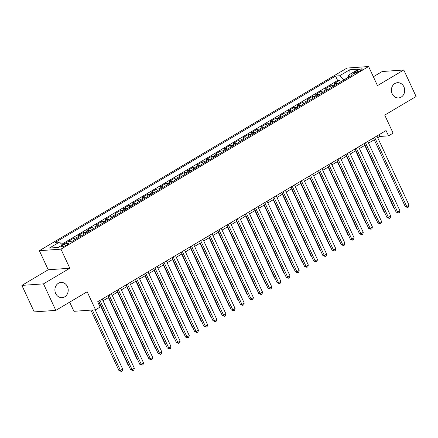 <?xml version="1.0" encoding="UTF-8"?>
<svg xmlns="http://www.w3.org/2000/svg" width="438" height="438" viewBox="0 0 438 438"><rect width="100%" height="100%" fill="white"/><g stroke="black" fill="none" stroke-linecap="round" stroke-linejoin="round"><path stroke-width="0.66" d="M67.414 286.572A7.632 6.647 -94.1 0 1 62.097 297.665A7.632 6.647 -94.1 0 1 55.697 293.531A7.632 6.647 -94.1 0 1 61.013 282.444A7.632 6.647 -94.1 0 1 67.414 286.572M403.907 86.828A7.632 6.647 -94.1 0 1 398.585 97.915A7.632 6.647 -94.1 0 1 392.185 93.781A7.632 6.647 -94.1 0 1 397.507 82.694A7.632 6.647 -94.1 0 1 403.907 86.828M66.833 244.908A3.816 0.75 -24.9 0 0 68.421 243.435A3.816 0.75 -24.9 0 0 63.094 245.176A3.816 0.75 -24.9 0 0 61.501 246.649A3.816 0.75 -24.9 0 0 66.833 244.908M69.675 302.143L73.929 311.314L95.533 309.781L100.11 307.065L97.647 301.766L386.07 130.551L388.528 135.851L393.105 133.136L384.739 115.106L416.1 96.491L403.798 69.987L382.193 71.52L373.362 76.759M21.9 285.401L34.202 311.905L55.807 310.372L43.499 283.862L69.823 268.237L60.964 249.151L39.365 250.689L48.224 269.77L21.9 285.401L43.499 283.862M60.964 249.151L368.61 66.527L347.011 68.06L39.365 250.689M337.446 83.839A4.769 2.146 -120.7 0 0 336.214 83.477L334.084 83.625L339.576 80.368L340.381 82.098M333.783 86.012A4.769 2.146 -120.7 0 0 332.551 85.651L330.422 85.799L331.221 87.529M330.422 85.799L324.925 89.062L327.06 88.909A4.769 2.146 -120.7 0 1 328.292 89.27M319.132 94.707A4.769 2.146 -120.7 0 0 317.9 94.345L315.771 94.498L321.262 91.235L322.067 92.966M309.978 100.143A4.769 2.146 -120.7 0 0 308.746 99.782L306.616 99.935L312.108 96.672L312.913 98.402M300.824 105.58A4.769 2.146 -120.7 0 0 299.592 105.219L297.457 105.366L302.954 102.109L303.753 103.839M291.664 111.011A4.769 2.146 -120.7 0 0 290.432 110.65L288.303 110.803L293.794 107.54L294.599 109.27M282.51 116.448A4.769 2.146 -120.7 0 0 281.278 116.086L279.148 116.24L284.64 112.977L285.445 114.707M273.35 121.884A4.769 2.146 -120.7 0 0 272.118 121.523L269.989 121.676L275.486 118.413L276.285 120.143M264.196 127.321A4.769 2.146 -120.7 0 0 262.964 126.96L260.834 127.108L266.326 123.85L267.131 125.58M255.042 132.752A4.769 2.146 -120.7 0 0 253.81 132.391L251.68 132.544L257.172 129.281L257.977 131.011M245.882 138.189A4.769 2.146 -120.7 0 0 244.65 137.828L242.521 137.981L248.017 134.718L248.817 136.448M236.728 143.626A4.769 2.146 -120.7 0 0 235.496 143.264L233.366 143.418L238.858 140.155L239.663 141.885M227.574 149.062A4.769 2.146 -120.7 0 0 226.342 148.701L224.207 148.849L229.704 145.591L230.508 147.321M218.414 154.494A4.769 2.146 -120.7 0 0 217.182 154.132L215.053 154.286L220.549 151.022L221.349 152.752M209.26 159.93A4.769 2.146 -120.7 0 0 208.028 159.569L205.898 159.722L211.39 156.459L212.195 158.189M200.106 165.367A4.769 2.146 -120.7 0 0 198.874 165.006L196.739 165.159L202.236 161.896L203.035 163.626M190.946 170.804A4.769 2.146 -120.7 0 0 189.714 170.442L187.584 170.59L193.076 167.332L193.881 169.063M181.792 176.235A4.769 2.146 -120.7 0 0 180.56 175.873L178.43 176.027L183.922 172.764L184.726 174.494M172.638 181.671A4.769 2.146 -120.7 0 0 171.406 181.31L169.271 181.463L174.767 178.2L175.567 179.93M163.478 187.108A4.769 2.146 -120.7 0 0 162.246 186.747L160.116 186.9L165.608 183.637L166.413 185.367M154.324 192.545A4.769 2.146 -120.7 0 0 153.092 192.183L150.962 192.331L156.454 189.074L157.258 190.804M145.164 197.981A4.769 2.146 -120.7 0 0 143.932 197.615L141.803 197.768L147.299 194.505L148.099 196.235M136.01 203.413A4.769 2.146 -120.7 0 0 134.778 203.051L132.648 203.205L138.14 199.942L138.945 201.672M126.856 208.849A4.769 2.146 -120.7 0 0 125.624 208.488L123.494 208.641L128.986 205.378L129.79 207.108M117.696 214.286A4.769 2.146 -120.7 0 0 116.464 213.925L114.334 214.072L119.831 210.815L120.631 212.545M108.542 219.723A4.769 2.146 -120.7 0 0 107.31 219.356L105.18 219.509L110.672 216.246L111.476 217.976M99.388 225.154A4.769 2.146 -120.7 0 0 98.156 224.793L96.021 224.946L101.517 221.683L102.322 223.413M90.228 230.591A4.769 2.146 -120.7 0 0 88.996 230.229L86.866 230.383L92.363 227.119L93.163 228.85M81.074 236.027A4.769 2.146 -120.7 0 0 79.842 235.666L77.712 235.814L83.204 232.556L84.008 234.286M71.438 241.228A4.769 2.146 -120.7 0 0 70.688 241.097L68.552 241.25L74.049 237.987L74.849 239.717M357.156 70.638L355.141 71.837A3.696 0.728 -24.9 0 0 353.597 73.266A3.696 0.728 -24.9 0 0 358.76 71.58L360.775 70.381A3.696 0.728 -24.9 0 0 362.319 68.958A3.696 0.728 -24.9 0 0 357.156 70.638L357.83 72.089M348.341 77.225L343.945 79.836L339.642 75.763L335.552 76.053L55.374 242.373L59.464 242.083L49.39 248.061L58.265 247.432L68.333 241.453L72.423 241.163L352.601 74.838L348.517 75.128L348.325 77.378M339.642 75.763L349.71 69.784L358.585 69.149L348.517 75.128M339.576 80.368L337.621 80.504L61.763 244.262M65.027 243.413L62.426 244.891M74.049 237.987L76.179 237.839A4.769 2.146 59.3 0 1 77.411 238.201M83.204 232.556L85.333 232.403A4.769 2.146 59.3 0 1 86.565 232.764M92.363 227.119L94.493 226.966A4.769 2.146 59.3 0 1 95.725 227.327M101.517 221.683L103.647 221.535A4.769 2.146 59.3 0 1 104.879 221.896M110.672 216.246L112.801 216.098A4.769 2.146 59.3 0 1 114.033 216.46M119.831 210.815L121.961 210.662A4.769 2.146 59.3 0 1 123.193 211.023M128.986 205.378L131.115 205.225A4.769 2.146 59.3 0 1 132.347 205.586M138.14 199.942L140.275 199.794A4.769 2.146 59.3 0 1 141.507 200.155M147.299 194.505L149.429 194.357A4.769 2.146 59.3 0 1 150.661 194.718M156.454 189.074L158.583 188.92A4.769 2.146 59.3 0 1 159.815 189.282M165.608 183.637L167.743 183.484A4.769 2.146 59.3 0 1 168.975 183.845M174.767 178.2L176.897 178.052A4.769 2.146 59.3 0 1 178.129 178.414M183.922 172.764L186.051 172.616A4.769 2.146 59.3 0 1 187.283 172.977M193.076 167.332L195.211 167.179A4.769 2.146 59.3 0 1 196.443 167.54M202.236 161.896L204.365 161.742A4.769 2.146 59.3 0 1 205.597 162.104M211.39 156.459L213.52 156.311A4.769 2.146 59.3 0 1 214.751 156.673M220.549 151.022L222.679 150.875A4.769 2.146 59.3 0 1 223.911 151.236M229.704 145.591L231.833 145.438A4.769 2.146 59.3 0 1 233.065 145.799M238.858 140.155L240.988 140.001A4.769 2.146 59.3 0 1 242.219 140.363M248.017 134.718L250.147 134.57A4.769 2.146 59.3 0 1 251.379 134.931M257.172 129.281L259.301 129.133A4.769 2.146 59.3 0 1 260.533 129.495M266.326 123.85L268.461 123.697A4.769 2.146 59.3 0 1 269.693 124.058M275.486 118.413L277.615 118.26A4.769 2.146 59.3 0 1 278.847 118.621M284.64 112.977L286.77 112.823A4.769 2.146 59.3 0 1 288.001 113.19M293.794 107.54L295.929 107.392A4.769 2.146 59.3 0 1 297.161 107.753M302.954 102.109L305.083 101.955A4.769 2.146 59.3 0 1 306.315 102.317M312.108 96.672L314.238 96.519A4.769 2.146 59.3 0 1 315.47 96.88M321.262 91.235L323.397 91.082A4.769 2.146 59.3 0 1 324.629 91.449M95.533 309.781L87.167 291.757L55.807 310.372M368.61 66.527L377.474 85.613L403.798 69.987M377.715 137.696L379.773 136.475L388.528 135.851M98.446 303.479L99.557 302.817M103.029 300.758L108.712 297.38M112.183 295.321L117.871 291.943M121.342 289.885L127.025 286.512M130.497 284.448L136.185 281.076M139.651 279.017L145.339 275.639M148.81 273.58L154.494 270.202M157.965 268.144L163.653 264.771M167.124 262.707L172.807 259.334M176.279 257.276L181.962 253.898M185.433 251.839L191.121 248.461M194.592 246.402L200.275 243.03M203.747 240.966L209.43 237.593M212.901 235.529L218.589 232.156M222.061 230.098L227.744 226.72M231.215 224.661L236.898 221.289M240.369 219.224L246.057 215.852M249.529 213.788L255.212 210.415M258.683 208.357L264.371 204.979M267.837 202.92L273.526 199.547M276.997 197.483L282.68 194.111M286.151 192.047L291.839 188.674M295.311 186.615L300.994 183.237M304.465 181.179L310.148 177.806M313.619 175.742L319.307 172.369M322.779 170.305L328.462 166.933M331.933 164.874L337.616 161.496M341.087 159.437L346.776 156.065M350.247 154.001L355.93 150.628M359.401 148.564L365.084 145.192M368.555 143.133L374.244 139.755M378.974 134.762L379.773 136.475M337.621 80.504L335.552 76.053M59.464 242.083L62.475 244.93M350.159 74.153L349.71 69.784M69.823 268.237L48.224 269.77M373.45 138.041L405.292 206.643L406.749 206.544L374.627 137.34M409.043 205.181L408.555 206.999L407.641 207.546L406.749 206.544L409.043 205.181L376.915 135.983M407.641 207.546L405.292 206.643M364.788 145.367L393.614 207.475L393.986 207.448M394.123 207.743L393.614 207.475M364.29 143.478L396.138 212.08L397.595 211.976L365.473 142.777M399.883 210.618L399.401 212.435L398.481 212.977L397.595 211.976L399.883 210.618L367.761 141.419M398.481 212.977L396.138 212.08M355.136 148.915L386.978 217.516L388.44 217.412L356.318 148.214M390.729 216.054L390.242 217.872L389.327 218.414L388.44 217.412L390.729 216.054L358.607 146.85M389.327 218.414L386.978 217.516M345.976 154.351L377.824 222.953L379.281 222.849L347.159 153.645M381.569 221.491L381.087 223.309L380.173 223.851L379.281 222.849L381.569 221.491L349.447 152.287M380.173 223.851L377.824 222.953M336.822 159.782L368.665 228.39L370.126 228.286L338.005 159.082M372.415 226.922L371.933 228.74L371.013 229.288L370.126 228.286L372.415 226.922L340.293 157.724M371.013 229.288L368.665 228.39M355.629 150.803L384.46 212.912L384.827 212.884M384.969 213.18L384.46 212.912M346.474 156.24L375.306 218.343L375.673 218.321M375.809 218.617L375.306 218.343M337.32 161.677L366.146 223.78L366.518 223.752M366.655 224.053L366.146 223.78M328.161 167.108L356.992 229.216L357.359 229.189M357.496 229.485L356.992 229.216M327.668 165.219L359.51 233.821L360.972 233.717L328.85 164.518M363.261 232.359L362.774 234.177L361.859 234.719L360.972 233.717L363.261 232.359L331.139 163.16M361.859 234.719L359.51 233.821M319.006 172.545L347.832 234.653L348.205 234.626M348.341 234.921L347.832 234.653M318.508 170.656L350.356 239.257L351.813 239.153L319.691 169.955M354.101 237.796L353.619 239.613L352.705 240.155L351.813 239.153L354.101 237.796L321.979 168.592M352.705 240.155L350.356 239.257M309.852 177.981L338.678 240.084L339.05 240.062M339.187 240.358L338.678 240.084M309.354 176.092L341.197 244.694L342.658 244.59L310.537 175.386M344.947 243.232L344.46 245.05L343.545 245.592L342.658 244.59L344.947 243.232L312.825 174.028M343.545 245.592L341.197 244.694M300.692 183.418L329.524 245.521L329.891 245.494M330.028 245.795L329.524 245.521M300.2 181.524L332.042 250.131L333.504 250.027L301.382 180.823M335.793 248.664L335.305 250.481L334.391 251.029L333.504 250.027L335.793 248.664L303.671 179.465M334.391 251.029L332.042 250.131M291.538 188.849L320.364 250.958L320.736 250.93M320.873 251.226L320.364 250.958M291.04 186.96L322.888 255.562L324.344 255.458L292.223 186.26M326.633 254.1L326.151 255.918L325.237 256.46L324.344 255.458L326.633 254.1L294.511 184.902M325.237 256.46L322.888 255.562M281.886 192.397L313.728 260.999L315.19 260.895L283.068 191.696M317.479 259.537L316.992 261.355L316.077 261.897L315.19 260.895L317.479 259.537L285.357 190.333M316.077 261.897L313.728 260.999M272.732 197.834L304.574 266.435L306.036 266.331L273.909 197.127M308.325 264.974L307.837 266.791L306.923 267.333L306.036 266.331L308.325 264.974L276.203 195.77M306.923 267.333L304.574 266.435M263.572 203.265L295.42 271.872L296.876 271.768L264.755 202.564M299.165 270.405L298.683 272.222L297.763 272.77L296.876 271.768L299.165 270.405L267.043 201.206M297.763 272.77L295.42 271.872M254.418 208.702L286.26 277.303L287.722 277.199L255.6 208.001M290.011 275.841L289.523 277.659L288.609 278.201L287.722 277.199L290.011 275.841L257.889 206.643M288.609 278.201L286.26 277.303M245.264 214.138L277.106 282.74L278.563 282.636L246.441 213.437M280.857 281.278L280.369 283.096L279.455 283.638L278.563 282.636L280.857 281.278L248.729 212.074M279.455 283.638L277.106 282.74M236.104 219.575L267.952 288.177L269.408 288.073L237.286 218.869M271.697 286.715L271.215 288.532L270.295 289.075L269.408 288.073L271.697 286.715L239.575 217.511M270.295 289.075L267.952 288.177M226.95 225.006L258.792 293.613L260.254 293.509L228.132 224.305M262.543 292.146L262.055 293.964L261.141 294.511L260.254 293.509L262.543 292.146L230.421 222.947M261.141 294.511L258.792 293.613M217.79 230.443L249.638 299.045L251.094 298.94L218.973 229.742M253.383 297.583L252.901 299.4L251.987 299.942L251.094 298.94L253.383 297.583L221.261 228.384M251.987 299.942L249.638 299.045M208.636 235.879L240.478 304.481L241.94 304.377L209.818 235.179M244.229 303.019L243.747 304.837L242.827 305.379L241.94 304.377L244.229 303.019L212.107 233.815M242.827 305.379L240.478 304.481M199.482 241.316L231.324 309.918L232.786 309.814L200.664 240.61M235.075 308.456L234.587 310.274L233.673 310.816L232.786 309.814L235.075 308.456L202.953 239.252M233.673 310.816L231.324 309.918M190.322 246.747L222.17 315.355L223.626 315.25L191.505 246.046M225.915 313.887L225.433 315.705L224.519 316.252L223.626 315.25L225.915 313.887L193.793 244.689M224.519 316.252L222.17 315.355M282.384 194.286L311.21 256.394L311.582 256.367M311.719 256.663L311.21 256.394M273.224 199.723L302.056 261.825L302.423 261.804M302.559 262.099L302.056 261.825M264.07 205.159L292.896 267.262L293.268 267.235M293.405 267.536L292.896 267.262M254.916 210.596L283.742 272.699L284.109 272.671M284.251 272.967L283.742 272.699M245.756 216.027L274.588 278.135L274.954 278.108M275.091 278.404L274.588 278.135M236.602 221.464L265.428 283.567L265.8 283.545M265.937 283.84L265.428 283.567M227.442 226.9L256.274 289.003L256.641 288.976M256.783 289.277L256.274 289.003M218.288 232.337L247.12 294.44L247.486 294.413M247.623 294.708L247.12 294.44M209.134 237.768L237.96 299.877L238.332 299.849M238.469 300.145L237.96 299.877M199.974 243.205L228.806 305.313L229.173 305.286M229.309 305.582L228.806 305.313M190.82 248.642L219.646 310.745L220.018 310.717M220.155 311.018L219.646 310.745M181.666 254.078L210.492 316.181L210.864 316.154M211.001 316.45L210.492 316.181M181.168 252.184L213.01 320.786L214.472 320.682L182.35 251.483M216.761 319.324L216.273 321.142L215.359 321.684L214.472 320.682L216.761 319.324L184.639 250.125M215.359 321.684L213.01 320.786M172.014 257.621L203.856 326.222L205.318 326.118L173.196 256.92M207.607 324.761L207.119 326.578L206.205 327.12L205.318 326.118L207.607 324.761L175.485 255.557M206.205 327.12L203.856 326.222M162.854 263.057L194.702 331.659L196.158 331.555L164.036 262.351M198.447 330.197L197.965 332.015L197.051 332.557L196.158 331.555L198.447 330.197L166.325 260.993M197.051 332.557L194.702 331.659M153.7 268.489L185.542 337.096L187.004 336.992L154.882 267.788M189.293 335.628L188.805 337.446L187.891 337.994L187.004 336.992L189.293 335.628L157.171 266.43M187.891 337.994L185.542 337.096M172.506 259.51L201.338 321.618L201.704 321.591M201.841 321.886L201.338 321.618M163.352 264.946L192.178 327.055L192.55 327.027M192.687 327.323L192.178 327.055M154.198 270.383L183.024 332.486L183.396 332.458M183.533 332.76L183.024 332.486M145.038 275.82L173.87 337.922L174.236 337.895M174.373 338.191L173.87 337.922M144.545 273.925L176.388 342.527L177.85 342.423L145.723 273.224M180.138 341.065L179.651 342.883L178.737 343.425L177.85 342.423L180.138 341.065L148.017 271.867M178.737 343.425L176.388 342.527M135.884 281.251L164.71 343.359L165.082 343.332M165.219 343.627L164.71 343.359M135.386 279.362L167.234 347.964L168.69 347.86L136.568 278.661M170.979 346.502L170.497 348.32L169.577 348.862L168.69 347.86L170.979 346.502L138.857 277.303M169.577 348.862L167.234 347.964M126.724 286.687L155.556 348.796L155.923 348.768M156.065 349.064L155.556 348.796M126.232 284.799L158.074 353.4L159.536 353.296L127.414 284.092M161.825 351.938L161.337 353.756L160.423 354.298L159.536 353.296L161.825 351.938L129.703 282.734M160.423 354.298L158.074 353.4M117.57 292.124L146.401 354.227L146.768 354.205M146.905 354.501L146.401 354.227M117.077 290.23L148.92 358.837L150.376 358.733L118.255 289.529M152.67 357.37L152.183 359.187L151.269 359.735L150.376 358.733L152.67 357.37L120.543 288.171M151.269 359.735L148.92 358.837M108.416 297.561L137.242 359.664L137.614 359.636M137.751 359.932L137.242 359.664M107.918 295.666L139.766 364.268L141.222 364.164L109.1 294.966M143.511 362.806L143.029 364.624L142.109 365.166L141.222 364.164L143.511 362.806L111.389 293.608M142.109 365.166L139.766 364.268M99.256 302.992L128.088 365.1L128.454 365.073M128.597 365.369L128.088 365.1M98.764 301.103L130.606 369.705L132.068 369.601L99.946 300.402M134.357 368.243L133.869 370.061L132.955 370.603L132.068 369.601L134.357 368.243L102.235 299.045M132.955 370.603L130.606 369.705M90.885 310.115L118.933 370.537L120.39 370.433L122.678 369.07L95.172 309.808M92.341 310.011L120.39 370.433L121.277 371.435L118.933 370.537M122.678 369.07L122.197 370.887L121.277 371.435M332.551 85.651L336.214 83.477M70.332 241.311L70.688 241.097M76.179 237.839L79.842 235.666M85.333 232.403L88.996 230.229M94.493 226.966L98.156 224.793M103.647 221.535L107.31 219.356M112.801 216.098L116.464 213.925M121.961 210.662L125.624 208.488M131.115 205.225L134.778 203.051M140.275 199.794L143.932 197.615M149.429 194.357L153.092 192.183M158.583 188.92L162.246 186.747M167.743 183.484L171.406 181.31M176.897 178.052L180.56 175.873M186.051 172.616L189.714 170.442M195.211 167.179L198.874 165.006M204.365 161.742L208.028 159.569M213.52 156.311L217.182 154.132M222.679 150.875L226.342 148.701M231.833 145.438L235.496 143.264M240.988 140.001L244.65 137.828M250.147 134.57L253.81 132.391M259.301 129.133L262.964 126.96M268.461 123.697L272.118 121.523M277.615 118.26L281.278 116.086M286.77 112.823L290.432 110.65M295.929 107.392L299.592 105.219M305.083 101.955L308.746 99.782M314.238 96.519L317.9 94.345M323.397 91.082L327.06 88.909M355.683 73.009L355.141 71.837"/></g></svg>
